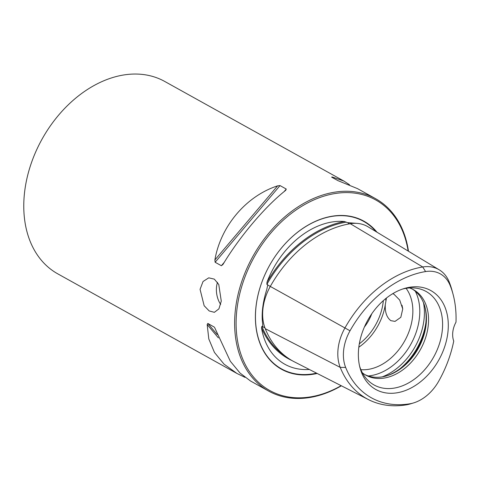 <?xml version="1.0" encoding="UTF-8"?>
<svg xmlns="http://www.w3.org/2000/svg" width="480" height="480" viewBox="0 0 480 480"><rect width="100%" height="100%" fill="white"/><g stroke="black" fill="none" stroke-linecap="round" stroke-linejoin="round"><path stroke-width="0.72" d="M350.022 330.786A39.282 28.26 -60.9 0 0 345.654 367.422L340.242 367.398L265.26 328.686A108.558 78.096 119.1 0 0 294.312 361.818L368.484 399.606A105.546 75.93 119.1 0 0 406.29 404.85A42.306 30.438 119.1 0 0 410.424 403.878L413.646 402.9A39.282 28.26 119.1 0 0 438.762 381.108A102.522 73.752 119.1 0 0 453.744 341.058A20.964 15.084 119.1 0 1 456 322.146A102.522 73.752 119.1 0 0 453.078 294.336A102.522 73.752 119.1 0 0 450.162 285.504A39.282 28.26 119.1 0 0 425.58 271.566A102.522 73.752 119.1 0 0 350.022 330.786L267.726 285L266.814 289.35M453.078 294.336L452.208 291.078A105.546 75.93 119.1 0 0 449.208 281.988A42.306 30.438 119.1 0 0 439.272 269.85L368.028 226.794A45.318 32.604 119.1 0 0 350.31 223.716A108.558 78.096 119.1 0 0 270.3 286.428A45.318 32.604 -60.9 0 0 265.26 328.686M264.942 327.852L262.752 326.724L262.632 323.628C261.378 313.812 262.722 302.544 266.664 289.83M262.752 326.724L261.864 326.322L261.54 327.96A108.72 78.21 119.1 0 0 292.002 360.57M356.862 223.374L347.31 222.624L344.442 221.502A108.72 78.21 119.1 0 0 266.994 282.204L266.862 284.406L267.48 284.418L267.726 285M347.706 222.684L349.398 223.872M245.004 377.364L237.018 373.5L57.756 273.84A110.064 79.176 -60.9 0 1 30.654 165.066A110.064 79.176 -60.9 0 1 123.474 75.012A110.064 79.176 -60.9 0 1 164.718 81.444L343.98 181.104L349.53 184.764M217.512 282.354A17.472 10.548 -99.3 0 0 216.558 286.632A17.472 10.548 -99.3 0 0 220.668 304.44M200.064 289.326L204.15 305.724L209.196 310.956L214.38 312.318L218.91 308.862L221.274 301.122L218.76 284.466L214.326 279.132L208.746 277.836L203.052 281.49L200.064 289.326M392.712 293.694L394.02 294.276L399.69 300.048L402.738 308.952L400.812 317.328L395.04 321.39L390.87 320.67C386.73 317.514 384.882 312.144 385.32 304.56L386.43 298.038M377.004 232.224A84.732 60.954 119.1 0 0 332.142 216.204A84.732 60.954 119.1 0 0 256.056 306.12A84.732 60.954 119.1 0 0 313.302 374.226A84.732 60.954 119.1 0 0 317.178 373.464M408.132 251.034A109.014 78.426 119.1 0 0 334.848 193.56A109.014 78.426 119.1 0 0 236.952 309.24A109.014 78.426 119.1 0 0 310.602 396.87A109.014 78.426 119.1 0 0 341.142 385.674M408.468 251.232A110.064 79.176 119.1 0 0 375.57 198.666A110.064 79.176 119.1 0 0 334.326 192.234A110.064 79.176 119.1 0 0 241.506 282.288A110.064 79.176 119.1 0 0 268.608 391.062A110.064 79.176 119.1 0 0 309.852 397.494A110.064 79.176 119.1 0 0 341.376 385.794M364.392 327.036A35.814 25.764 119.1 0 0 371.742 313.818M360.87 369.666A48.918 35.19 119.1 0 0 368.556 369.336A48.918 35.19 119.1 0 0 407.01 336.378A48.918 35.19 119.1 0 0 406.092 288.324M386.268 375.948A50.13 36.06 119.1 0 0 424.836 306.582M364.872 374.586A48.918 35.19 119.1 0 0 382.128 376.884A48.918 35.19 119.1 0 0 386.91 375.762A48.918 35.19 119.1 0 0 425.01 307.224A48.918 35.19 119.1 0 0 412.386 289.128M362.358 372.804A48.918 35.19 119.1 0 0 365.922 375.204A48.918 35.19 119.1 0 0 384.252 378.06A48.918 35.19 119.1 0 0 425.502 338.034A48.918 35.19 119.1 0 0 413.46 289.692A48.918 35.19 119.1 0 0 409.542 287.934M359.598 366.144A53.502 38.49 119.1 0 0 365.772 377.964A53.502 38.49 119.1 0 0 394.134 388.116A53.502 38.49 119.1 0 0 441.186 337.272A53.502 38.49 119.1 0 0 415.728 288.108A53.502 38.49 119.1 0 0 406.032 288.336A53.502 38.49 119.1 0 0 402.426 289.104M397.038 392.802A56.592 40.71 119.1 0 0 447.858 332.748A56.592 40.71 119.1 0 0 409.62 287.262A56.592 40.71 119.1 0 0 404.094 288.558A56.592 40.71 119.1 0 0 360.012 367.848A56.592 40.71 119.1 0 0 397.038 392.802M266.994 282.204A78.756 56.658 -60.9 0 1 331.902 222.012A78.756 56.658 -60.9 0 1 344.442 221.502M237.018 373.5L224.004 364.128L214.44 352.422L208.806 338.976L207.174 324.546L207.834 323.43L214.362 327.15M214.65 327.582L230.328 361.254L240.024 373.038L250.56 381.024L268.608 391.062M215.13 262.26L214.878 259.974C220.656 226.17 246.174 196.014 277.602 185.85L280.02 185.58L286.266 189.054L285.684 190.344C265.11 206.544 239.592 236.7 222.96 264.468L221.376 265.728L215.13 262.26L280.02 185.58M375.57 198.666L357.516 188.634L337.884 180.612L331.638 177.144L332.088 176.946L343.98 181.104M331.638 177.144L332.088 176.946L332.796 177.786M345.654 367.422A102.522 73.752 119.1 0 0 409.812 403.8A39.282 28.26 119.1 0 0 413.646 402.9M309.348 369.474A78.756 56.658 -60.9 0 1 261.54 327.96M439.272 269.85A42.306 30.438 119.1 0 0 422.73 266.976A105.546 75.93 119.1 0 0 344.946 327.948A42.306 30.438 -60.9 0 0 340.242 367.398A105.546 75.93 119.1 0 0 368.484 399.606M402.672 308.286A14.148 8.544 80.7 0 1 402.06 305.286M266.808 293.706A44.64 32.112 -60.9 0 1 270.294 286.428A107.88 77.604 119.1 0 1 280.104 271.2M375.972 231.594A84.408 60.72 119.1 0 0 331.914 216.402A84.408 60.72 119.1 0 0 256.116 305.964A84.408 60.72 119.1 0 0 313.14 373.818A84.408 60.72 119.1 0 0 316.566 373.152M385.812 300.426A48.918 35.19 119.1 0 0 385.938 298.428M358.812 347.214A48.918 35.19 119.1 0 0 385.32 304.56M359.31 343.83A47.172 33.936 119.1 0 0 383.328 300.636M368.226 375.96A53.856 38.742 119.1 0 0 371.004 375.612A53.856 38.742 119.1 0 0 411.702 342.654A53.856 38.742 119.1 0 0 415.32 291.252M382.284 376.854A55.902 40.218 119.1 0 0 423.504 302.718M400.488 368.358A55.902 40.218 119.1 0 0 425.892 322.662M450.162 285.504L449.208 281.988M346.344 222.108A108.018 77.706 119.1 0 0 266.862 284.406M261.864 326.322A108.018 77.706 119.1 0 0 284.922 355.788M425.58 271.566L422.73 266.976L350.31 223.716M409.812 403.8L406.29 404.85M214.878 259.974L277.602 185.85M221.376 265.728L224.322 262.254M284.028 191.694L286.266 189.054M217.104 334.458L207.834 323.43M218.382 337.878L207.174 324.546"/></g></svg>
